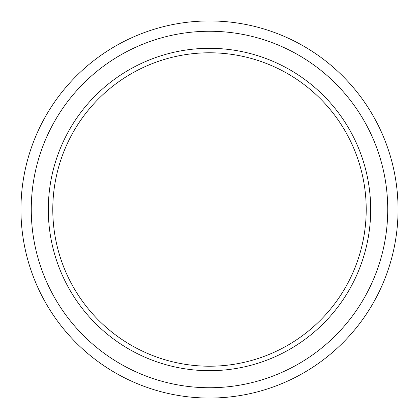 <?xml version="1.0" encoding="UTF-8"?>
<svg xmlns="http://www.w3.org/2000/svg" width="419" height="419" viewBox="0 0 419 419"><rect width="100%" height="100%" fill="white"/><g stroke="black" fill="none" stroke-linecap="round" stroke-linejoin="round"><path stroke-width="0.63" d="M52.784 209.5A156.716 156.716 0 0 1 287.858 73.781A156.716 156.716 0 0 1 287.858 345.219A156.716 156.716 0 0 1 52.784 209.5M48.305 209.5A161.195 161.195 0 0 0 290.095 349.095A161.195 161.195 0 0 0 290.095 69.905A161.195 161.195 0 0 0 48.305 209.5M31.263 209.5A178.237 178.237 0 0 1 298.616 55.14A178.237 178.237 0 0 1 298.616 363.86A178.237 178.237 0 0 1 31.263 209.5M20.95 209.5A188.55 188.55 0 0 0 303.775 372.79A188.55 188.55 0 0 0 303.775 46.21A188.55 188.55 0 0 0 20.95 209.5"/></g></svg>
